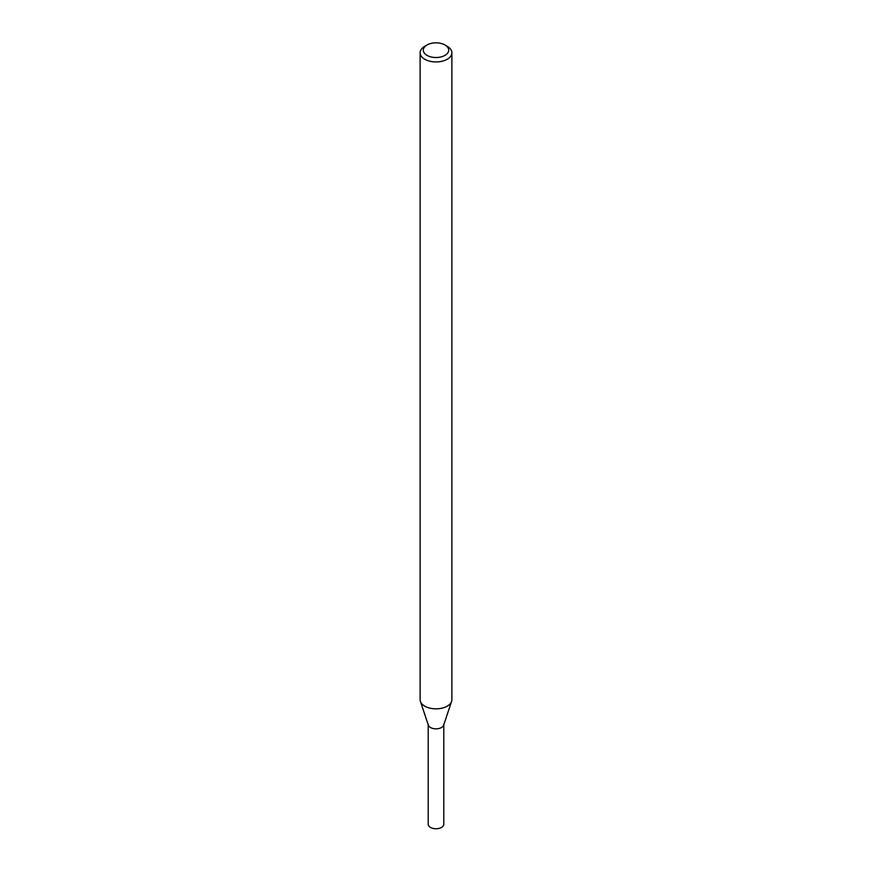 <?xml version="1.0" encoding="UTF-8"?>
<svg xmlns="http://www.w3.org/2000/svg" width="872" height="872" viewBox="0 0 872 872"><rect width="100%" height="100%" fill="white"/><g stroke="black" fill="none" stroke-linecap="round" stroke-linejoin="round"><path stroke-width="1.31" d="M444.982 44.984L447.227 46.281A15.881 9.167 180 0 1 451.881 52.767L451.881 699.671A15.881 9.167 180 0 1 451.587 701.404L443.641 725.199A7.783 4.491 180 0 1 441.505 727.521A7.783 4.491 180 0 1 433.722 728.643A7.783 4.491 180 0 1 428.359 725.199L420.413 701.404A15.881 9.167 180 0 1 420.119 699.671L420.119 52.767A15.881 9.167 180 0 1 424.773 46.281L427.018 44.984A12.699 7.336 180 0 1 444.982 44.984A12.699 7.336 180 0 1 444.982 55.361A12.699 7.336 180 0 1 427.018 55.361A12.699 7.336 180 0 1 427.018 44.984M451.587 701.404A15.881 9.167 180 0 1 447.227 706.157A15.881 9.167 180 0 1 431.346 708.435A15.881 9.167 180 0 1 420.413 701.404M451.881 52.767A15.881 9.167 180 0 1 447.227 59.252A15.881 9.167 180 0 1 429.929 61.236A15.881 9.167 180 0 1 420.119 52.767M443.783 724.774L443.783 824.247A7.783 4.491 180 0 1 441.505 827.43A7.783 4.491 180 0 1 433.024 828.4A7.783 4.491 180 0 1 428.217 824.247L428.217 724.774M443.783 724.349A7.783 4.491 180 0 1 441.505 727.521A7.783 4.491 180 0 1 433.024 728.502A7.783 4.491 180 0 1 428.217 724.349"/></g></svg>
